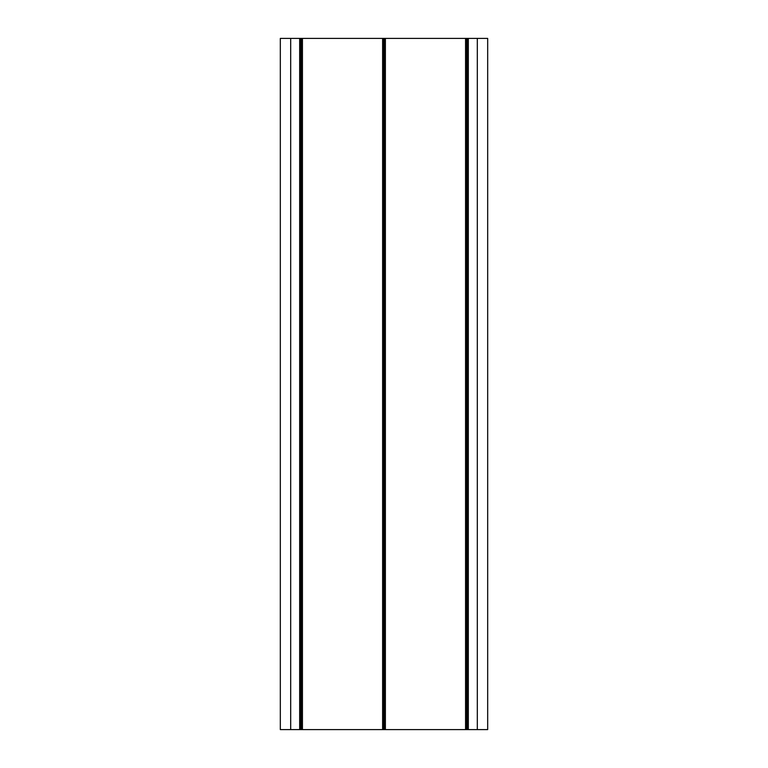 <?xml version="1.0" encoding="UTF-8"?>
<svg xmlns="http://www.w3.org/2000/svg" width="768" height="768" viewBox="0 0 768 768"><rect width="100%" height="100%" fill="white"/><g stroke="black" fill="none" stroke-linecap="round" stroke-linejoin="round"><path stroke-width="1.15" d="M477.312 729.6L477.312 38.4L467.29 38.4L467.29 729.6L487.68 729.6L487.68 38.4L487.68 729.6M467.29 729.6L466.598 729.6L466.598 38.4L384.346 38.4L384.346 729.6L466.598 729.6M384.346 729.6L383.654 729.6L383.654 38.4L301.402 38.4L301.402 729.6L383.654 729.6M301.402 729.6L300.71 729.6L300.71 38.4L290.688 38.4L290.688 729.6L300.71 729.6M290.688 38.4L280.32 38.4L280.32 729.6L290.688 729.6M477.312 38.4L487.68 38.4M300.71 38.4L301.402 38.4M383.654 38.4L384.346 38.4M466.598 38.4L467.29 38.4M468.326 38.4L468.326 729.6M465.562 729.6L465.562 38.4M385.382 38.4L385.382 729.6M382.618 729.6L382.618 38.4M302.438 38.4L302.438 729.6M299.674 729.6L299.674 38.4M467.981 38.4L467.981 729.6M465.907 729.6L465.907 38.4M385.037 38.4L385.037 729.6M382.963 729.6L382.963 38.4M302.093 38.4L302.093 729.6M300.019 729.6L300.019 38.4"/></g></svg>
